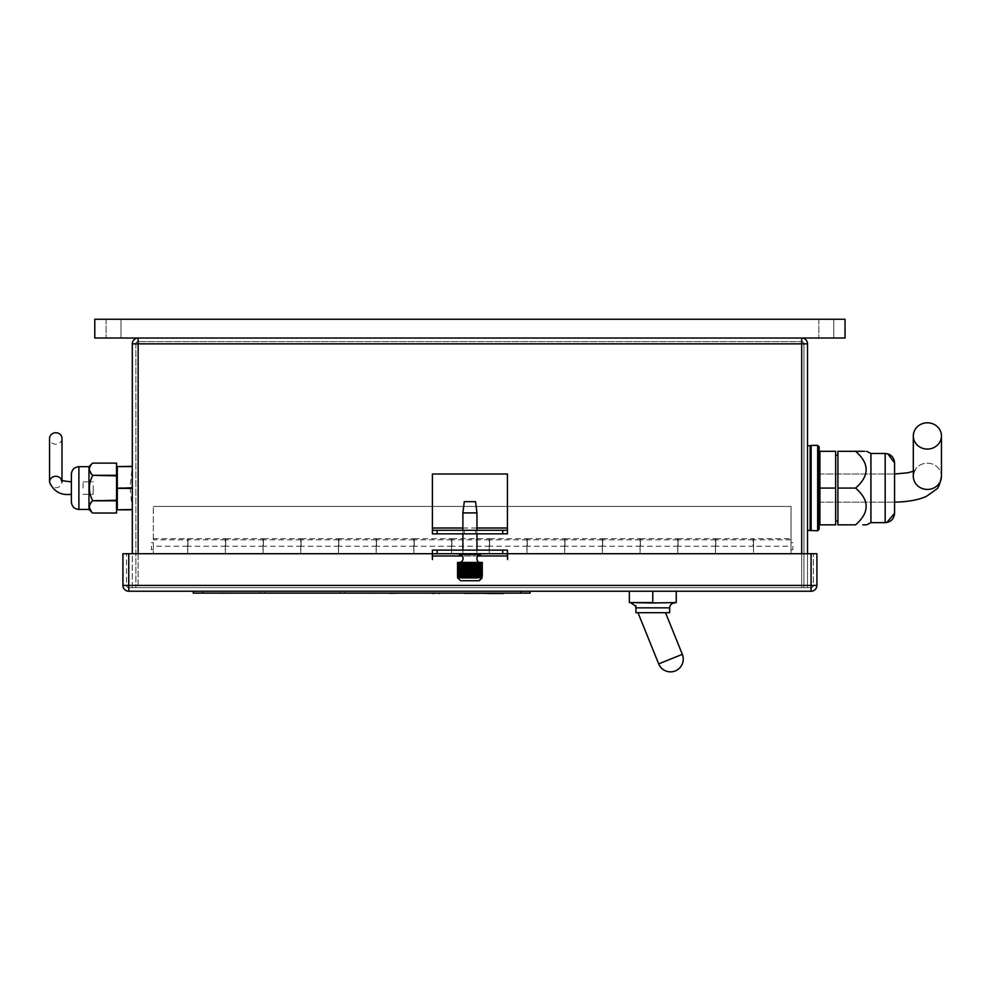 <?xml version="1.0" encoding="UTF-8"?>
<svg xmlns="http://www.w3.org/2000/svg" width="991" height="991" viewBox="0 0 991 991"><rect width="100%" height="100%" fill="white"/><g stroke="black" fill="none" stroke-linecap="round" stroke-linejoin="round"><path stroke-width="0.74" stroke-dasharray="4.96 3.72" d="M94.789 338.018L94.789 319.263L845.038 319.263L845.038 338.018L94.789 338.018M121.013 338.018L106.087 338.018L121.013 338.018L106.087 338.018L121.013 338.018L121.013 319.263L106.087 319.263L121.013 319.263L106.087 319.263L121.013 319.263L121.013 338.018M833.753 338.018L818.826 338.018L833.753 338.018L818.826 338.018L833.753 338.018L833.753 319.263L818.826 319.263L833.753 319.263L818.826 319.263L833.753 319.263L833.753 338.018M715.812 539.81L715.812 538.708L715.812 539.81L753.135 539.81L753.135 538.708L753.135 539.81M715.812 546.214L715.812 538.708L715.44 553.709L715.44 538.708L715.812 546.214L753.135 546.214L753.135 538.708L753.135 546.214M678.117 539.81L678.117 538.708L678.117 539.81L715.44 539.81M678.117 546.214L678.117 538.708L677.733 553.709L677.733 538.708L678.117 546.214L715.44 546.214L715.44 549.732L715.44 546.214M640.409 539.81L640.409 538.708L640.409 539.81L677.733 539.81M640.409 546.214L640.409 538.708L640.037 553.709L640.037 538.708L640.409 546.214L677.733 546.214L677.733 549.732L677.733 546.214M602.714 539.81L602.714 538.708L602.714 539.81L640.037 539.81M602.714 546.214L602.714 538.708L602.33 553.709L602.33 538.708L602.714 546.214L640.037 546.214L640.037 549.732L640.037 546.214M565.006 539.81L565.006 538.708L565.006 539.81L602.33 539.81M565.006 546.214L565.006 538.708L564.635 553.709L564.635 538.708L565.006 546.214L602.33 546.214L602.33 549.732L602.33 546.214M527.311 539.81L527.311 538.708L527.311 539.81L564.635 539.81M527.311 546.214L527.311 538.708L526.939 553.709L526.939 538.708L527.311 546.214L564.635 546.214L564.635 549.732L564.635 546.214M489.616 539.81L489.616 538.708L489.616 539.81L526.939 539.81M489.616 546.214L489.616 538.708L489.232 553.709L489.232 538.708L489.616 546.214L526.939 546.214L526.939 549.732L526.939 546.214M451.908 539.81L451.908 538.708L451.908 539.81L489.232 539.81M451.908 546.214L451.908 538.708L451.537 553.709L451.537 538.708L451.908 546.214L489.232 546.214L489.232 549.732L489.232 546.214M414.213 539.81L414.213 538.708L414.213 539.81L451.537 539.81M414.213 546.214L414.213 538.708L413.829 553.709L413.829 538.708L414.213 546.214L451.537 546.214L451.537 549.732L451.537 546.214M376.506 539.81L376.506 538.708L376.506 539.81L413.829 539.81M376.506 546.214L376.506 538.708L376.134 553.709L376.134 538.708L376.506 546.214L413.829 546.214L413.829 549.732L413.829 546.214M338.811 539.81L338.811 538.708L338.811 539.81L376.134 539.81M338.811 546.214L338.811 538.708L338.439 553.709L338.439 538.708L338.811 546.214L376.134 546.214L376.134 549.732L376.134 546.214M301.115 539.81L301.115 538.708L301.115 539.81L338.439 539.81M301.115 546.214L301.115 538.708L300.731 553.709L300.731 538.708L301.115 546.214L338.439 546.214L338.439 549.732L338.439 546.214M263.408 539.81L263.408 538.708L263.408 539.81L300.731 539.81M263.408 546.214L263.408 538.708L263.036 553.709L263.036 538.708L263.408 546.214L300.731 546.214L300.731 549.732L300.731 546.214M225.713 539.81L225.713 538.708L225.713 539.81L263.036 539.81M225.713 546.214L225.713 538.708L225.329 553.709L225.329 538.708L225.713 546.214L263.036 546.214L263.036 549.732L263.036 546.214M188.005 539.81L188.005 538.708L188.005 539.81L225.329 539.81M188.005 546.214L188.005 538.708L187.633 553.709L187.633 538.708L188.005 546.214L225.329 546.214L225.329 549.732L225.329 546.214M153.308 539.81L153.308 506.451L153.308 553.709L153.308 538.708L153.308 539.81L187.633 539.81M153.308 506.451L791.029 506.451L791.029 553.709L791.029 506.451L153.308 506.451M753.507 539.81L753.507 538.708L753.507 539.81L791.029 539.81M753.507 538.708L753.507 553.709L753.507 538.708L791.029 538.708M153.308 546.214L153.308 549.732L153.308 542.696L153.308 546.214L187.633 546.214L187.633 549.732L187.633 546.214M753.507 546.214L753.507 542.696L753.507 549.732L753.507 546.214L791.029 546.214L791.029 549.732L791.029 546.214M807.529 553.721L807.529 587.651L135.866 587.651L138.121 587.651L138.145 338.018L801.694 338.018L138.145 338.018A5.835 5.835 0 0 0 132.298 343.852L132.298 587.651L801.694 587.651L132.298 587.651L132.298 553.721M507.429 473.995L432.398 473.995L432.398 533.852L507.429 533.852L507.429 473.995M807.529 587.651L807.529 343.852A5.835 5.835 0 0 0 801.694 338.018L801.694 587.651L807.529 587.651M138.145 553.721L138.145 587.651L803.949 587.651L801.694 587.651L801.694 553.721M132.298 343.852L138.145 343.852L138.121 341.598L138.121 343.852L135.866 343.852A2.255 2.255 0 0 1 138.121 341.598A2.255 2.255 0 0 0 135.866 343.852L135.866 587.651L135.866 343.852A2.255 2.255 0 0 1 138.121 341.598L801.694 341.598L138.121 341.598A2.255 2.255 0 0 0 135.866 343.852L801.694 343.852L138.121 343.852L138.121 587.651L138.121 343.852L801.694 343.852L801.694 587.651L801.694 343.852L803.949 343.852L803.949 587.651L803.949 343.852A2.255 2.255 0 0 0 801.694 341.598A2.255 2.255 0 0 1 803.949 343.852L801.694 343.852L801.694 341.598L801.694 343.852L807.529 343.852M469.92 530.272L464.308 530.272L469.92 530.272M507.429 530.272L432.398 530.272M469.92 533.852L464.308 533.852L469.92 533.852M792.899 546.214L792.899 549.732L792.899 546.214M151.437 546.214L151.437 549.732L151.437 546.214M122.921 553.721L122.921 585.396A5.835 5.835 0 0 0 128.756 591.231L811.072 591.231A5.835 5.835 0 0 0 816.906 585.396L816.906 553.721L122.921 553.721M128.756 553.721L432.249 553.721L432.249 559.568L432.398 555.976L507.429 555.976L507.578 559.568L507.578 553.721L811.072 553.721L126.514 553.721L128.756 553.721L128.756 585.396L128.756 553.721L128.756 585.396L811.072 585.396L126.514 585.396L126.514 553.721L126.514 585.396A2.255 2.255 0 0 0 128.756 587.651L811.072 587.651L128.756 587.651L128.756 585.396L128.756 587.651A2.255 2.255 0 0 1 126.514 585.396L122.921 585.396A5.835 5.835 0 0 0 128.756 591.231L128.756 585.396L811.072 585.396L811.072 553.721L813.326 553.721L811.072 553.721L811.072 585.396L813.326 585.396L813.326 553.721L813.326 585.396L811.072 585.396L811.072 587.651A2.255 2.255 0 0 0 813.326 585.396A2.255 2.255 0 0 1 811.072 587.651L811.072 591.231A5.835 5.835 0 0 0 816.906 585.396L811.072 585.396L811.072 553.721M507.429 555.976L507.429 550.129L432.398 550.129L432.398 555.976M469.92 550.129L462.884 550.129L469.92 550.129M469.92 553.721L462.884 553.721L469.92 553.721M432.398 553.721L507.429 553.721M518.12 593.114L524.264 593.114M522.814 593.114L516.447 593.188L522.814 593.188M423.69 593.114L454.126 593.114L423.69 593.188M394.145 593.114L382.439 593.114L394.145 593.114M372.381 593.188L367.265 593.114L372.381 593.114M229.639 593.188L220.324 593.114L229.639 593.114M351.334 593.114L355.088 593.114M193.257 591.231L193.257 593.114L530.123 593.114L530.123 591.231L193.257 591.231L530.123 591.231M264.832 593.114L339.938 593.114L264.832 593.114L264.832 591.231L260.187 591.231L339.938 591.231L264.832 591.231L264.832 593.114M344.583 593.114L339.938 593.114L344.583 593.114L344.583 591.231L339.938 591.231L344.583 591.231L344.583 593.114M510.922 593.336L464.407 593.336L510.922 593.114M410.98 593.114L457.495 593.114M359.597 593.114L363.338 593.114M234.012 593.188L220.324 593.188L234.012 593.114M376.382 593.114L373.979 593.114L376.382 593.114M368.466 593.114L367.265 593.114L368.466 593.114M376.382 593.188L367.265 593.114M209.386 593.188L219.891 593.188M393.7 593.262L398.184 593.262L393.7 593.188M389.822 593.188L389.153 593.262M398.295 593.188L395.991 593.188L398.295 593.188M382.439 593.188L405.839 593.188M496.231 593.262L502.363 593.262L496.231 593.188M486.866 593.188L492.007 593.188M502.288 593.188L469.276 593.114L502.288 593.188M445.368 593.262L449.245 593.262L445.368 593.188M445.69 593.188L442.036 593.188M419.614 593.262L452.627 593.188L419.614 593.188M505.224 593.299L471.902 593.299M469.276 593.114L473.029 593.114L469.276 593.114M473.673 593.299L501.458 593.485L473.673 593.299M260.187 593.114L260.187 591.231L260.187 593.114M470.106 593.299L471.902 593.114M505.224 593.485L470.106 593.485M487.956 593.671L501.458 593.671M499.96 593.671L489.455 593.671L499.96 593.485M413.606 593.336L418.487 593.336L413.606 593.336M454.869 593.336L418.487 593.336L454.869 593.336M434.913 593.188L422.017 593.336L434.913 593.188M486.99 593.188L499.885 593.336L486.99 593.188M432.522 593.262L439.868 593.188L432.522 593.262M492.007 593.262L481.737 593.188M481.737 593.262L486.866 593.262M442.94 593.262L445.194 593.188L442.94 593.262M445.913 593.262L448.527 593.188L445.913 593.262M443.584 593.262L446.272 593.262L443.584 593.188M442.036 593.262L443.51 593.188M443.51 593.262L448.192 593.188M448.192 593.262L445.69 593.262M447.536 593.262L435.978 593.336M445.739 593.262L416.009 593.188L445.777 593.225M444.897 593.262L439.36 593.336M500.703 593.262L494.546 593.262L500.703 593.188M495.351 593.262L502.363 593.188L495.351 593.262M502.363 593.262L498.758 593.262L502.363 593.262M352.09 593.188L354.344 593.039L352.09 593.188M360.34 593.188L362.595 593.039L360.34 593.188M222.318 593.188L236.354 593.188L222.318 593.114M228.599 593.188L221.922 593.114L228.599 593.188M235.152 593.188L230.085 593.188L235.152 593.114M220.72 593.188L236.354 593.114M229.132 593.188L234.743 593.188L229.119 593.101M233.455 593.188L230.16 593.188L233.455 593.188M370.423 593.188L375.589 593.188L370.423 593.114M372.145 593.188L367.364 593.188L372.145 593.114M371.972 593.188L372.827 593.188L371.972 593.114M391.16 593.262L394.443 593.262L391.16 593.188M389.488 593.262L390.367 593.262L389.488 593.262M392.721 593.262L398.295 593.262L392.721 593.188M394.951 593.262L391.693 593.262L394.951 593.188M393.117 593.262L392.461 593.188M398.085 593.262L391.792 593.188L398.085 593.262M398.184 593.262L395.161 593.188M389.265 593.188L392.349 593.188M389.265 593.262L390.714 593.262M390.479 593.262L389.822 593.262M395.161 593.262L393.34 593.188M393.34 593.262L391.693 593.262M392.461 593.262L393.303 593.262M214.638 593.188L210.203 593.188L214.638 593.114M416.381 593.225L452.404 593.114L416.381 593.225M445.157 593.336L439.831 593.336L445.157 593.188M439.31 593.114L444.154 593.114M439.719 593.114L444.909 593.188M431.989 593.411L434.529 593.411M439.298 593.336L444.154 593.188M435.346 593.336L435.978 593.411M439.719 593.188L433.079 593.188M439.31 593.188L438.53 593.188L439.36 593.411M440.289 593.188L432.299 593.188M435.706 593.114L420.816 593.114L435.706 593.188M420.816 593.188L430.565 593.114L420.816 593.188M447.56 593.188L440.289 593.114M430.565 593.188L435.383 593.188M430.565 593.114L438.53 593.114M517.24 593.188L519.866 593.114L517.24 593.188M522.591 593.188L516.447 593.188L522.591 593.114M522.344 593.188L523.657 593.188L522.344 593.114M516.447 593.188L518.12 593.188M457.953 576.229L457.953 562.417L457.545 576.229L482.295 576.229M482.295 562.417L457.607 562.417L457.669 576.229M479.272 580.726L460.567 580.726M460.815 580.726L457.805 577.728L457.867 562.417L457.817 576.229M457.867 577.728L457.669 562.417M481.7 562.417L482.047 576.229M481.96 576.229L482.047 562.417M482.221 577.728L482.27 576.229M482.171 562.417L481.96 577.964M481.515 562.417L481.7 577.728M481.341 562.417L481.515 577.728M481.106 562.417L481.341 577.728M480.908 562.417L481.106 577.728M480.635 562.417L480.908 577.728M480.387 562.417L480.635 577.728M480.078 562.417L480.387 577.728M479.743 577.964L479.743 562.417L480.078 577.728M479.446 562.417L479.793 577.728M479.136 562.417L479.446 577.728M478.752 562.417L479.136 577.728M478.418 577.964L478.418 562.417L478.752 577.728M477.996 562.417L478.418 577.728M477.625 562.417L477.996 577.728M477.179 562.417L477.625 577.728M476.795 562.417L477.179 577.728M476.312 562.417L476.795 577.728M475.903 562.417L476.312 577.728M475.407 562.417L475.903 577.728M474.986 562.417L475.407 577.728M474.466 562.417L474.986 577.728M474.02 562.417L474.466 577.728M473.487 562.417L474.02 577.728M473.029 562.417L473.487 577.728M472.472 562.417L473.029 577.728M472.013 562.417L472.472 577.728M471.456 562.417L472.013 577.728M470.985 562.417L471.456 577.728M470.415 562.417L470.985 577.728M469.945 562.417L470.415 577.728M469.387 562.417L469.945 577.728M468.916 562.417L469.387 577.728M468.347 562.417L468.916 577.728M467.888 562.417L468.347 577.728M467.331 562.417L467.888 577.728M466.872 562.417L467.331 577.728M466.327 562.417L466.872 577.728M465.869 562.417L466.327 577.728M465.349 562.417L465.869 577.728M464.915 562.417L465.349 577.728M464.395 562.417L464.915 577.728M463.986 562.417L464.395 577.728M463.491 562.417L463.986 577.728M463.094 562.417L463.491 577.728M462.252 562.417L462.252 577.728L462.586 562.417L463.094 577.728M461.459 562.417L461.459 577.728L461.794 562.417L462.252 577.728M460.741 562.417L460.741 577.728L461.075 562.417L461.459 577.728M460.072 562.417L460.072 577.728L460.394 562.417L460.741 577.728M459.75 562.417L460.072 577.728M459.477 562.417L459.75 577.728M459.192 562.417L459.477 577.728M458.957 562.417L459.192 577.728M458.709 562.417L458.957 577.728M458.511 562.417L458.709 577.728M458.313 562.417L458.511 577.728M458.164 562.417L458.313 577.728M457.805 577.728L457.805 576.229M464.284 501.657L475.544 501.657M462.884 512.904L476.956 512.904M470.514 553.721L462.884 553.721L470.514 553.721M470.824 553.721L459.217 553.721L470.824 553.721M459.217 554.465L480.61 554.465M470.737 562.417L460.22 562.417L470.737 562.417M481.787 562.417L481.787 577.964L481.973 562.417M460.406 562.417L460.369 577.728M461.063 562.417L461.063 577.728M457.817 562.417L457.817 577.964M457.941 562.417L457.941 577.964M458.449 562.417L458.449 577.964L458.449 562.417M458.821 562.417L458.821 577.964L458.833 562.417M459.279 562.417L459.279 577.964L459.279 562.417M459.799 562.417L459.799 577.964L459.812 562.417M463.416 562.417L463.416 577.964M464.296 562.417L464.296 577.964M465.225 562.417L465.225 577.964M466.179 562.417L466.179 577.964M467.157 562.417L467.157 577.964M468.148 562.417L468.148 577.964M469.164 562.417L469.164 577.964M470.18 562.417L470.18 577.964M471.196 562.417L471.196 577.964M472.199 562.417L472.199 577.964M473.19 562.417L473.19 577.964M474.156 562.417L474.156 577.964M475.098 562.417L475.098 577.964M475.99 562.417L475.99 577.964M476.857 562.417L476.857 577.964M477.662 562.417L477.662 577.964M479.111 562.417L479.111 577.964L479.099 562.417M480.301 562.417L480.301 577.964L480.301 562.417M480.796 562.417L480.796 577.964M481.205 562.417L481.205 577.964L481.205 562.417M481.539 562.417L481.539 577.964L481.539 562.417M481.824 577.926L481.824 576.229L457.545 576.229M480.784 562.417L480.784 577.964M479.731 562.417L479.731 577.964M674.549 602.962L631.032 602.962L674.549 602.962M636.036 605.873L636.036 605.873C635.999 608.214 635.999 608.214 636.036 605.873L635.355 606.158M676.234 591.231L629.347 591.231L676.234 591.231L676.234 602.578L652.796 602.578L652.796 591.231M629.347 602.578L652.796 602.962L629.347 602.578L629.347 591.231M652.796 602.962L676.234 602.578M635.912 612.711L669.668 612.711M638.006 612.711L665.518 612.711L638.006 612.711M132.298 467.244L132.15 508.891L132.15 467.244L130.056 488.067L132.298 508.891L132.298 467.244L132.298 508.891M116.542 488.067L116.542 474.937L116.542 488.067M89.351 506.81L92.535 513.016L116.542 513.016L116.542 463.119L92.535 463.119L89.413 468.409M116.542 500.269L92.535 500.269L116.542 500.802M116.542 475.321L92.535 475.321L116.542 475.866M88.979 466.687L88.979 509.448M89.413 506.104L92.535 500.802M92.535 475.321L89.351 469.115M92.535 500.269C88.372 492.143 88.372 484.004 92.535 475.866M132.298 509.51L132.298 487.758L132.298 509.82L117.297 509.51L132.298 509.82M132.298 487.758L132.298 466.303L132.298 487.758L117.297 487.758L132.298 488.377M132.298 466.303L117.297 466.303L132.298 466.625M117.297 488.067L117.297 474.937L117.297 488.067M117.297 509.51L117.297 488.377M117.297 487.758L117.297 466.625M71.377 488.067L71.377 490.471M71.377 474.181L71.377 501.942M83.083 488.067L83.083 481.837L83.083 488.067M93.216 485.652L93.216 494.298L93.216 485.652M61.999 438.48A6.231 5.748 0 0 1 55.781 444.216A6.231 5.748 0 0 1 49.55 438.48M49.55 482.022A6.231 5.748 180 0 0 55.781 487.77A6.231 5.748 180 0 0 61.999 482.022L61.999 480.239M819.904 488.067L819.904 524.834L819.904 451.301L819.904 488.067L835.661 488.067L835.661 524.834L835.661 451.301L835.661 521.031L835.661 451.301L819.904 451.301L835.661 451.301L819.904 451.301L819.904 488.067L835.661 488.067L835.661 455.092L835.661 488.067L819.904 488.067L819.904 521.031L819.904 455.092L819.904 524.834L835.661 524.834L835.661 488.067M819.161 488.067L819.161 529.256L819.161 488.067M807.529 445.752L810.155 445.752L810.155 530.383L810.155 445.752L810.155 530.383L807.529 530.383L807.529 445.752L807.529 530.383M819.904 524.834L835.661 524.834L819.904 524.834M837.915 488.067L837.915 451.301L837.915 524.834L837.915 488.067L855.58 488.067C869.664 475.853 869.664 463.602 855.58 451.301C869.664 463.515 869.664 475.767 855.58 488.067C869.664 500.282 869.664 512.533 855.58 524.834C869.664 512.62 869.664 500.368 855.58 488.067C869.664 475.853 869.664 463.602 855.58 451.301L837.915 451.301L855.58 451.301L837.915 451.301L837.915 488.067L855.58 488.067L837.915 488.067L837.915 521.031L837.915 455.092L837.915 524.834L855.58 524.834C869.664 512.62 869.664 500.368 855.58 488.067M864.536 451.301L865.8 451.301L864.536 451.301M837.915 524.834L855.58 524.834L837.915 524.834M866.642 524.834L865.8 524.834L866.642 524.834M894.563 483.026L894.563 513.276M886.821 522.505L885.186 522.653L885.186 453.482L885.186 522.653L885.186 453.482L870.928 453.482L870.928 522.653L870.928 453.482L870.928 522.653L866.679 524.834M819.532 488.067L819.532 473.995L819.532 488.067M819.161 529.256L819.161 446.879M894.563 462.859L894.563 488.067M819.532 493.109L819.532 473.995L819.532 493.109M927.378 449.072A14.072 13.131 -0 0 0 941.45 435.941A14.072 13.131 -0 0 0 927.378 422.81A14.072 13.131 -0 0 0 913.318 435.941A14.072 13.131 -0 0 0 927.378 449.072M913.318 476.299C914.136 472.174 914.941 470.106 915.734 470.118C914.941 470.106 914.136 472.174 913.318 476.299A14.072 13.131 180 0 1 927.378 463.169A14.072 13.131 180 0 1 941.45 476.299A14.072 13.131 180 0 1 927.378 489.43A14.072 13.131 180 0 1 913.318 476.299A14.072 13.131 180 0 1 927.378 463.169A14.072 13.131 180 0 1 941.45 476.299L941.45 435.941M462.884 528.017L476.956 528.017M477.588 555.976L462.252 555.976M126.514 585.396A2.255 2.255 0 0 0 128.756 587.651M811.072 587.651A2.255 2.255 0 0 0 813.326 585.396M202.635 593.114L202.635 591.231M520.746 593.114L520.746 591.231M339.938 593.114L339.938 591.231L339.938 593.114M635.912 607.83L669.668 607.83M682.328 654.333L658.681 663.883M78.884 466.687L78.884 509.448M61.888 481.081L61.999 482.022A6.231 5.748 180 0 0 61.628 480.04M811.146 488.067L811.146 445.38L811.146 530.755L811.146 445.38L817.662 445.38L817.662 530.755L817.662 445.38L817.662 530.755L811.146 530.755L811.146 488.067M818.826 319.263L818.826 338.018L818.826 319.263M106.087 319.263L106.087 338.018L106.087 319.263M715.812 553.709L753.135 553.709M715.812 538.708L753.135 538.708M678.117 553.709L715.44 553.709M678.117 538.708L715.44 538.708M640.409 553.709L677.733 553.709M640.409 538.708L677.733 538.708M602.714 553.709L640.037 553.709M602.714 538.708L640.037 538.708M565.006 553.709L602.33 553.709M565.006 538.708L602.33 538.708M527.311 553.709L564.635 553.709M527.311 538.708L564.635 538.708M489.616 553.709L526.939 553.709M489.616 538.708L526.939 538.708M451.908 553.709L489.232 553.709M451.908 538.708L489.232 538.708M414.213 553.709L451.537 553.709M414.213 538.708L451.537 538.708M376.506 553.709L413.829 553.709M376.506 538.708L413.829 538.708M338.811 553.709L376.134 553.709M338.811 538.708L376.134 538.708M301.115 553.709L338.439 553.709M301.115 538.708L338.439 538.708M263.408 553.709L300.731 553.709M263.408 538.708L300.731 538.708M225.713 553.709L263.036 553.709M225.713 538.708L263.036 538.708M188.005 553.709L225.329 553.709M188.005 538.708L225.329 538.708M153.308 553.709L187.633 553.709M153.308 538.708L187.633 538.708M753.507 553.709L791.029 553.709M464.308 530.272L464.308 533.852M475.519 530.272L475.519 533.852M791.029 549.732L792.899 549.732M791.029 542.696L792.899 542.696M151.437 549.732L153.308 549.732M151.437 542.696L153.308 542.696M462.884 550.129L462.884 553.721L462.884 550.129M476.956 550.129L476.956 553.721L476.956 550.129M462.884 530.272L462.884 533.852M476.956 530.272L476.956 533.852M83.083 481.837L93.216 481.837M83.083 494.298L93.216 494.298M819.904 455.092L819.161 455.092M819.904 521.031L819.161 521.031M837.915 455.092L835.661 455.092M837.915 521.031L835.661 521.031M885.186 453.482L887.849 453.866M885.186 522.653L870.928 522.653M870.928 453.482L866.679 451.301M819.532 502.127L894.563 502.127L819.532 502.127M819.532 473.995L894.563 473.995L819.532 473.995M915.734 470.118L913.318 471.27L915.734 470.118"/><path stroke-width="1.49" d="M845.038 319.263L94.789 319.263L94.789 338.018L845.038 338.018L845.038 319.263M801.694 553.721L801.694 343.852L807.529 343.852A5.835 5.835 0 0 0 801.694 338.018A5.835 5.835 0 0 1 807.529 343.852L807.529 553.721M132.298 553.721L132.298 343.852A5.835 5.835 0 0 1 138.145 338.018A5.835 5.835 0 0 0 132.298 343.852L138.145 343.852L138.145 553.721M476.956 528.017L507.429 528.017L507.429 533.852L502.734 533.852L502.734 530.272L437.093 530.272L437.093 533.852L502.734 533.852M507.429 528.017L507.429 473.995L432.398 473.995L432.398 528.017L462.884 528.017M437.093 533.852L432.398 533.852L432.398 530.272L437.093 530.272M502.734 530.272L507.429 530.272M432.398 530.272L432.398 528.017M507.429 555.976L507.578 559.568L507.578 553.721L816.906 553.721L816.906 585.396A5.835 5.835 0 0 1 811.072 591.231L128.756 591.231A5.835 5.835 0 0 1 122.921 585.396L122.921 553.721L432.249 553.721L432.398 559.568L432.398 550.129L507.429 550.129L507.429 555.976L477.588 555.976M437.093 550.129L437.093 553.721L502.734 553.721L502.734 550.129M437.093 553.721L432.398 553.721M507.429 553.721L502.734 553.721M530.123 591.231L530.123 593.114L193.257 593.114L193.257 591.231M405.839 593.114L382.439 593.114M503.416 593.485L464.407 593.114M501.458 593.485L487.956 593.485M503.416 593.114L464.407 593.336M457.495 593.114L410.98 593.114M351.334 593.114L355.088 593.114M359.597 593.114L363.338 593.114M220.72 593.188L236.75 593.114M374.722 593.188L376.382 593.114M367.265 593.114L369.569 593.114M369.569 593.188L375.49 593.114M392.461 593.262L398.295 593.188M389.265 593.262L392.349 593.262M389.822 593.188L389.153 593.188M389.822 593.262L390.479 593.188M392.585 593.188L391.693 593.188M219.891 593.114L209.386 593.114M434.529 593.336L431.989 593.336M439.298 593.411L438.53 593.336M516.447 593.114L524.462 593.114M460.728 577.728L460.728 562.417L482.159 562.417L482.072 577.939L479.272 580.726L460.567 580.726L457.545 577.728L481.973 577.728L479.012 580.726M482.072 562.417L481.973 576.229M482.159 562.417L482.159 576.229M482.27 576.229L482.27 562.417L482.047 577.964M457.545 576.229L457.557 562.417L457.545 576.229M460.728 562.417L460.357 577.728M461.05 562.417L461.05 577.728M461.447 562.417L461.447 577.728M461.781 577.964L461.781 562.417L461.806 577.728M462.24 562.417L462.24 577.728M462.611 562.417L462.611 577.728M463.082 562.417L463.082 577.728M463.478 562.417L463.478 577.728M463.961 562.417L463.961 577.728M464.383 562.417L464.383 577.728M464.89 562.417L464.89 577.728M465.324 562.417L465.324 577.728M465.857 562.417L465.857 577.728M466.303 562.417L466.303 577.728M466.848 562.417L466.848 577.728M467.306 562.417L467.306 577.728M467.863 562.417L467.863 577.728M468.334 562.417L468.334 577.728M468.892 562.417L468.892 577.728M469.362 562.417L469.362 577.728M469.932 562.417L469.932 577.728M470.403 562.417L470.403 577.728M470.96 562.417L470.96 577.728M471.431 562.417L471.431 577.728M471.989 562.417L471.989 577.728M472.459 562.417L472.459 577.728M473.004 562.417L473.004 577.728M473.463 562.417L473.463 577.728M473.995 562.417L473.995 577.728M474.441 562.417L474.441 577.728M474.962 562.417L474.962 577.728M475.395 562.417L475.395 577.728M475.891 562.417L475.891 577.728M476.299 562.417L476.299 577.728M476.782 562.417L476.782 577.728M477.166 562.417L477.166 577.728M477.612 562.417L477.612 577.728M477.984 562.417L477.984 577.728M478.74 562.417L478.74 577.728M479.124 562.417L479.124 577.728M479.433 562.417L479.433 577.728M479.78 562.417L479.78 577.728M480.065 562.417L480.065 577.728M480.375 562.417L480.375 577.728M480.623 562.417L480.623 577.728M480.895 562.417L480.895 577.728M481.106 562.417L481.106 577.728M481.329 562.417L481.329 577.728M481.502 562.417L481.502 577.728M481.688 562.417L481.688 577.728M481.837 562.417L481.837 577.728M481.973 562.417L481.973 577.728M459.477 577.728L459.477 562.417L460.059 577.728M459.737 562.417L459.737 577.728M459.477 562.417L459.18 577.728M458.511 577.728L458.511 562.417L458.957 577.728M458.697 562.417L458.697 577.728M458.511 562.417L458.3 577.728M457.867 577.728L457.867 562.417L458.152 577.728M457.991 562.417L457.991 577.728M457.867 562.417L457.755 577.728M457.557 562.417L457.669 577.728M457.607 562.417L457.607 577.728M462.884 512.904L476.956 512.904L475.544 501.657L464.284 501.657L462.884 512.904L462.884 530.272M480.61 553.721L480.61 554.465L459.217 554.465L459.217 553.721M477.65 562.417L477.65 577.964M476.832 562.417L476.832 577.964M475.977 562.417L475.977 577.964M475.073 562.417L475.073 577.964M474.144 562.417L474.144 577.964M473.178 562.417L473.178 577.964M472.187 562.417L472.187 577.964M471.171 562.417L471.171 577.964M470.168 562.417L470.168 577.964M469.139 562.417L469.139 577.964M468.136 562.417L468.136 577.964M467.133 562.417L467.133 577.964M466.154 562.417L466.154 577.964M465.2 562.417L465.2 577.964M464.284 562.417L464.284 577.964M463.404 562.417L463.404 577.964M462.574 562.417L462.574 577.964M669.668 607.83L635.912 607.83L635.912 612.711L669.668 612.711L669.668 607.83C669.966 604.869 671.588 603.246 674.549 602.962M636.036 605.873L636.036 605.873C635.999 608.214 635.999 608.214 636.036 605.873L635.355 606.158L635.912 607.83M629.347 591.231L629.347 602.578L652.796 602.578L652.796 591.231M676.234 602.578L652.796 602.962L676.234 602.578L676.234 591.231M652.796 602.962L629.347 602.578M658.681 663.883A12.759 12.759 0 0 0 675.28 670.932A12.759 12.759 0 0 0 682.328 654.333L658.681 663.883L638.006 612.711M116.542 463.119L92.535 463.119L116.542 463.119L116.542 513.016L92.535 513.016L116.542 513.016M116.542 475.866L92.535 475.321C88.372 471.22 88.372 467.157 92.535 463.119L88.979 466.687L88.979 509.448L92.535 513.016C88.372 508.903 88.372 504.84 92.535 500.802L116.542 500.269M116.542 500.802L92.535 500.802M92.535 475.321L116.542 475.321M89.351 506.81L89.413 506.104M92.535 475.866C88.372 483.992 88.372 492.118 92.535 500.269M89.351 469.115L89.413 468.409M132.298 509.82L117.297 509.82L132.298 509.51M132.298 488.377L117.297 488.377L132.298 487.758M132.298 466.625L117.297 466.625L132.298 466.303M117.297 488.377L117.297 509.51M117.297 466.625L117.297 487.758M71.377 490.471L71.377 474.181C71.823 469.635 74.325 467.133 78.884 466.687L78.884 509.448C74.325 509.002 71.823 506.5 71.377 501.942L71.377 488.067M61.628 480.04A6.231 5.748 180 0 0 49.55 482.022L49.55 438.48A6.231 5.748 0 0 1 55.781 432.733A6.231 5.748 0 0 1 61.999 438.48L61.999 480.239M855.58 451.301L864.536 451.301L855.58 451.301C869.652 451.301 869.652 451.301 855.58 451.301C869.664 463.515 869.664 475.767 855.58 488.067C869.664 500.282 869.664 512.533 855.58 524.834C869.652 524.834 869.652 524.834 855.58 524.834C869.652 524.834 869.652 524.834 855.58 524.834L837.915 524.834L837.915 451.301L855.58 451.301C869.652 451.301 869.652 451.301 855.58 451.301M866.679 524.834L870.928 522.653L870.928 453.482L866.679 451.301M865.8 524.834L862.864 524.834L865.8 524.834M819.904 488.067L819.904 524.834L835.661 524.834L835.661 488.067L819.904 488.067L819.904 451.301L835.661 451.301L835.661 488.067M819.161 488.067L819.161 529.256L817.662 530.755L817.662 445.38L819.161 446.879L819.161 488.067M819.161 446.879L817.662 445.38L811.146 445.38L811.146 530.755L810.155 530.383L810.155 445.752L807.529 445.752M837.915 488.067L855.58 488.067M894.563 488.067L894.563 483.026M886.821 522.505L894.563 513.276L894.563 462.859L887.849 453.866M927.378 449.072A14.072 13.131 -0 0 0 941.45 435.941A14.072 13.131 -0 0 0 927.378 422.81A14.072 13.131 -0 0 0 913.318 435.941A14.072 13.131 -0 0 0 927.378 449.072M913.318 476.299L913.318 435.941L913.318 476.299A14.072 13.131 180 0 0 927.378 489.43A14.072 13.131 180 0 0 941.45 476.299C939.976 484.19 938.229 488.538 936.222 489.356L926.771 496.107C922.212 498.448 912.005 501.88 894.563 502.127C912.005 501.88 922.212 498.448 926.771 496.107L936.222 489.356C938.229 488.538 939.976 484.19 941.45 476.299L941.45 435.941M801.694 338.018L801.694 343.852L138.145 343.852L138.145 338.018M462.252 555.976L432.398 555.976M128.756 553.721L128.756 585.396L811.072 585.396L811.072 553.721M122.921 585.396L128.756 585.396L128.756 591.231M811.072 591.231L811.072 585.396L816.906 585.396M202.635 593.114L202.635 591.231M520.746 593.114L520.746 591.231M894.563 513.276C894.006 518.974 890.872 522.096 885.186 522.653L885.186 453.482C890.872 454.039 894.006 457.161 894.563 462.859M462.884 533.852L462.884 550.129M476.956 512.904L476.956 530.272M476.956 533.852L476.956 550.129M479.607 562.417C479.495 563.693 473.475 558.565 479.706 554.601L480.61 554.465M460.22 562.417L462.14 561.216C463.899 558.267 463.218 556.062 460.121 554.601L459.217 554.465M635.578 606.058L631.032 602.962M682.328 654.333L665.518 612.711M117.297 474.937L116.542 474.937M117.297 501.198L116.542 501.198M88.979 466.687L78.884 466.687M88.979 509.448L78.884 509.448M49.55 482.022C53.539 491.536 60.81 495.624 71.377 494.298M71.377 481.837C64.576 481.192 61.182 480.499 61.207 479.78L61.999 482.022M811.146 445.38L810.155 445.752L811.146 445.38M819.904 455.092L819.161 455.092M819.904 521.031L819.161 521.031M819.161 529.256L817.662 530.755L807.529 530.383M837.915 455.092L835.661 455.092M837.915 521.031L835.661 521.031M885.186 453.482L870.928 453.482M885.186 522.653L870.928 522.653M913.318 471.27L907.756 472.794L894.563 473.995L907.756 472.794L913.318 471.27"/></g></svg>
